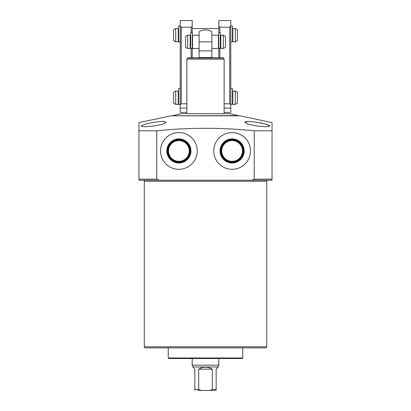 <?xml version="1.0" encoding="UTF-8"?>
<svg xmlns="http://www.w3.org/2000/svg" width="411" height="411" viewBox="0 0 411 411"><rect width="100%" height="100%" fill="white"/><g stroke="black" fill="none" stroke-linecap="round" stroke-linejoin="round"><path stroke-width="0.62" d="M168.243 357.986A0.534 0.534 0 0 0 168.777 358.515L242.223 358.515A0.534 0.534 0 0 0 242.757 357.986L168.243 357.986L168.243 347.87L145.36 347.87L265.64 347.87A1.063 1.063 0 0 0 266.708 346.807L266.708 181.282A1.063 1.063 0 0 1 267.772 180.218L264.71 180.218M265.64 347.87L242.757 347.87L242.757 357.986M242.49 150.945A10.378 10.378 0 0 1 232.112 161.323A10.378 10.378 0 0 1 221.735 150.945A10.378 10.378 0 0 1 232.112 140.567A10.378 10.378 0 0 1 242.49 150.945M189.266 150.945A10.378 10.378 0 0 1 178.888 161.323A10.378 10.378 0 0 1 168.51 150.945A10.378 10.378 0 0 1 178.888 140.567A10.378 10.378 0 0 1 189.266 150.945M166.835 150.945A12.053 12.053 0 0 0 178.888 163.003A12.053 12.053 0 0 0 190.945 150.945A12.053 12.053 0 0 0 178.888 138.892A12.053 12.053 0 0 0 166.835 150.945M167.334 150.945A11.554 11.554 0 0 0 178.888 162.504A11.554 11.554 0 0 0 190.442 150.945A11.554 11.554 0 0 0 178.888 139.391A11.554 11.554 0 0 0 167.334 150.945M167.976 150.945A10.912 10.912 0 0 0 178.888 161.857A10.912 10.912 0 0 0 189.8 150.945A10.912 10.912 0 0 0 178.888 140.038A10.912 10.912 0 0 0 167.976 150.945M220.055 150.945A12.053 12.053 0 0 0 232.112 163.003A12.053 12.053 0 0 0 244.165 150.945A12.053 12.053 0 0 0 232.112 138.892A12.053 12.053 0 0 0 220.055 150.945M220.558 150.945A11.554 11.554 0 0 0 232.112 162.504A11.554 11.554 0 0 0 243.666 150.945A11.554 11.554 0 0 0 232.112 139.391A11.554 11.554 0 0 0 220.558 150.945M221.2 150.945A10.912 10.912 0 0 0 232.112 161.857A10.912 10.912 0 0 0 243.024 150.945A10.912 10.912 0 0 0 232.112 140.038A10.912 10.912 0 0 0 221.2 150.945M213.751 150.945A18.361 18.361 0 0 0 232.112 169.306A18.361 18.361 0 0 0 250.474 150.945A18.361 18.361 0 0 0 232.112 132.583A18.361 18.361 0 0 0 213.751 150.945M160.526 150.945A18.361 18.361 0 0 0 178.888 169.306A18.361 18.361 0 0 0 197.249 150.945A18.361 18.361 0 0 0 178.888 132.583A18.361 18.361 0 0 0 160.526 150.945M257.394 180.218L160.927 180.218M153.606 180.218L143.228 180.218A1.063 1.063 0 0 1 144.292 181.282L266.708 181.282M257.394 122.298L248.455 121.379L244.751 122.298L248.439 124.292L257.394 126.069L266.333 126.752L270.032 126.069L266.313 124.292L257.394 122.298M153.606 122.298L144.682 124.292L140.968 126.069L144.667 126.752L153.606 126.069L162.566 124.286L166.25 122.298L162.55 121.379L153.606 122.298M245.67 121.635L248.419 121.379M138.969 126.578L138.969 130.811L156.776 130.811L156.776 179.155L159.114 180.218L138.969 180.218L138.969 122.606L170.904 115.82L240.096 115.82L272.031 122.606L272.031 180.177M159.114 180.218L251.886 180.218L254.224 179.155L254.224 130.811C221.77 127.446 189.286 127.446 156.776 130.811M254.224 130.811L272.031 130.811L272.031 126.578M145.36 347.87A1.063 1.063 0 0 1 144.292 346.807L144.292 181.282M258.725 347.87L152.275 347.87M251.886 180.218L272.031 180.218M272.031 123.023L272.031 122.606M162.771 121.379L164.02 121.43M259.844 122.745L262.182 123.238M264.36 123.757L269.02 125.252M172.502 115.614L181.549 113.688L229.451 113.688L238.498 115.614L172.502 115.82M213.484 390.45L197.516 390.45L213.484 390.45M218.138 366.997L192.862 366.997L192.194 365.168L218.806 365.168L218.138 367.167L216.145 369.16L216.145 390.45L197.516 390.45M192.194 358.515L192.194 365.168M218.806 358.515L218.806 365.168M224.129 113.688L224.129 59.138L186.871 59.138L186.871 113.688M187.488 58.074L223.512 58.074A0.534 0.534 0 0 0 223.055 57.807L187.945 57.807A0.534 0.534 0 0 0 187.488 58.074L186.871 59.138M223.512 58.074L224.129 59.138M199.114 50.892L199.114 31.709A11.976 11.976 0 0 1 211.886 31.709L211.886 50.892L199.114 50.892L199.114 57.807L199.114 57.54L211.886 57.54L211.886 50.892M192.862 366.997L194.855 369.16L194.855 390.45L194.855 389.387L198.683 389.387L200.948 390.45M198.683 369.16C203.229 366.53 207.771 366.53 212.317 369.16L198.683 369.16L198.683 389.387M212.317 369.16L212.317 389.387L210.052 390.45M212.317 389.387L216.145 389.387L216.145 390.45M211.886 57.54L211.886 57.807L211.886 57.54M185.541 47.265L185.541 36.415L187.668 35.187L187.668 48.493L185.541 47.265M187.668 48.493L190.201 48.493A0.267 0.267 0 0 0 190.463 48.226L190.463 35.454A0.267 0.267 0 0 0 190.201 35.187L187.668 35.187M190.73 37.709A0.534 0.534 0 0 1 190.463 37.247L190.463 46.428A0.534 0.534 0 0 1 190.73 45.97M199.114 35.187L192.595 35.187A0.267 0.267 0 0 0 192.327 35.454M199.114 48.493L192.595 48.493A0.267 0.267 0 0 1 192.327 48.226M218.673 35.454A0.267 0.267 0 0 0 218.405 35.187L211.886 35.187M218.673 48.226A0.267 0.267 0 0 1 218.405 48.493L211.886 48.493M220.27 45.97A0.534 0.534 0 0 1 220.537 46.428M220.27 37.709A0.534 0.534 0 0 0 220.537 37.247M220.799 35.187A0.267 0.267 0 0 0 220.537 35.454L220.537 48.226A0.267 0.267 0 0 0 220.799 48.493L220.799 35.187L223.332 35.187L223.332 48.493L220.799 48.493M223.332 48.493L225.459 47.265L225.459 36.415L223.332 35.187M173.565 103.146L173.565 92.3L175.697 91.072L175.697 104.379L173.565 103.146M178.487 91.334L178.487 104.111L178.487 91.334A0.267 0.267 0 0 0 178.225 91.072L175.697 91.072M178.487 104.111A0.267 0.267 0 0 1 178.225 104.379L175.697 104.379M178.487 102.313A0.534 0.534 0 0 1 178.621 101.964M178.487 93.133A0.534 0.534 0 0 0 178.621 93.487M232.379 101.964A0.534 0.534 0 0 1 232.513 102.313M232.379 93.487A0.534 0.534 0 0 0 232.513 93.133M232.775 91.072A0.267 0.267 0 0 0 232.513 91.334L232.513 104.111A0.267 0.267 0 0 0 232.775 104.379L232.775 91.072L235.303 91.072L235.303 104.379L232.775 104.379M235.303 104.379L237.435 103.146L237.435 92.3L235.303 91.072M173.565 40.612L173.565 29.762L175.697 28.534L175.697 41.84L173.565 40.612M178.487 28.801L178.487 41.573L178.487 28.801A0.267 0.267 0 0 0 178.225 28.534L175.697 28.534M178.487 41.573A0.267 0.267 0 0 1 178.225 41.84L175.697 41.84M178.487 39.775A0.534 0.534 0 0 1 178.621 39.425M178.487 30.594A0.534 0.534 0 0 0 178.621 30.948M218.806 28.534L192.194 28.534M232.379 39.425A0.534 0.534 0 0 1 232.513 39.775L232.513 30.594A0.534 0.534 0 0 1 232.379 30.948M232.775 28.534A0.267 0.267 0 0 0 232.513 28.801L232.513 41.573A0.267 0.267 0 0 0 232.775 41.84L232.775 28.534L235.303 28.534L235.303 41.84L232.775 41.84M235.303 41.84L237.435 40.612L237.435 29.762L235.303 28.534M186.871 112.362L180.218 112.362L180.218 20.55L192.194 20.55L192.194 32.526M192.194 48.493L192.194 57.807M180.218 26.14L181.282 27.203L181.282 103.793L186.871 103.793M181.282 103.793L180.218 104.856M191.13 57.807L191.13 48.493M191.13 32.526L191.13 27.203L192.194 26.14M181.282 27.203L191.13 27.203M218.806 57.807L218.806 48.493M218.806 32.526L218.806 20.55L230.782 20.55L230.782 104.856L229.718 103.793L229.718 27.203L230.782 26.14M224.129 112.362L230.782 112.362L230.782 104.856M224.129 103.793L229.718 103.793M218.806 26.14L219.87 27.203L229.718 27.203M219.87 27.203L219.87 32.526M219.87 48.493L219.87 57.807M180.218 88.411L178.621 88.411L178.621 104.373L180.218 104.373M180.218 25.872L178.621 25.872L178.621 41.84L180.218 41.84M230.782 41.727L232.379 41.727L230.782 41.84M232.379 41.727L232.379 25.872L230.782 25.872M220.27 48.38L218.673 48.493L220.27 48.38L220.27 32.526L218.673 32.526L218.673 48.38M190.73 48.38L192.327 48.493L192.327 32.526L190.73 32.526L190.73 48.38L192.327 48.38M190.73 48.493L192.327 48.493M230.782 104.266L232.379 104.266L230.782 104.373M232.379 104.266L232.379 88.411L230.782 88.411M144.292 346.807L266.708 346.807M138.969 179.155L156.776 179.155M254.224 179.155L272.031 179.155M199.114 41.84L211.886 41.84M190.201 48.493L190.201 35.187M192.595 48.493L192.595 35.187M218.405 48.493L218.405 35.187M178.225 104.379L178.225 91.072M178.225 41.84L178.225 28.534M180.218 108.078L186.871 108.078M224.129 108.078L230.782 108.078M180.218 104.266L178.621 104.266M180.218 41.727L178.621 41.727"/></g></svg>
